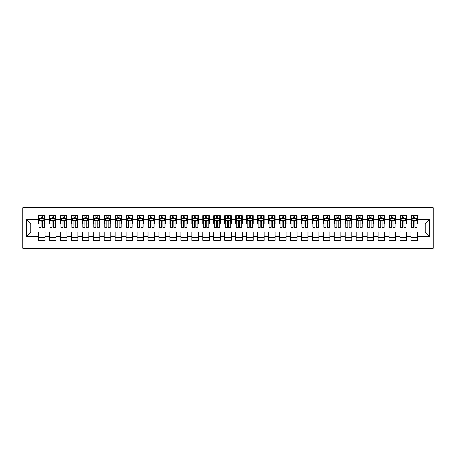 <?xml version="1.0" encoding="UTF-8"?>
<svg xmlns="http://www.w3.org/2000/svg" width="456" height="456" viewBox="0 0 456 456"><rect width="100%" height="100%" fill="white"/><g stroke="black" fill="none" stroke-linecap="round" stroke-linejoin="round"><path stroke-width="0.68" d="M22.8 248.269L433.2 248.269L433.2 207.731L22.8 207.731L22.8 248.269M26.414 236.436L26.414 219.564L38.469 219.564L38.469 223.947L30.797 223.947L30.797 232.053L26.414 236.436L38.469 236.436L38.469 240.323L45.041 240.323L45.041 236.436L49.425 236.436L49.425 240.323L55.997 240.323L55.997 236.436L60.38 236.436L60.38 240.323L66.952 240.323L66.952 236.436L71.335 236.436L71.335 240.323L77.908 240.323L77.908 236.436L82.291 236.436L82.291 240.323L88.863 240.323L88.863 236.436L93.246 236.436L93.246 240.323L99.818 240.323L99.818 236.436L104.202 236.436L104.202 240.323L110.774 240.323L110.774 236.436L115.157 236.436L115.157 240.323L121.729 240.323L121.729 236.436L126.112 236.436L126.112 240.323L132.685 240.323L132.685 236.436L137.068 236.436L137.068 240.323L143.64 240.323L143.64 236.436L148.023 236.436L148.023 240.323L154.595 240.323L154.595 236.436L158.979 236.436L158.979 240.323L165.551 240.323L165.551 236.436L169.934 236.436L169.934 240.323L176.506 240.323L176.506 236.436L180.889 236.436L180.889 240.323L187.462 240.323L187.462 236.436L191.845 236.436L191.845 240.323L198.417 240.323L198.417 236.436L202.8 236.436L202.8 240.323L209.378 240.323L209.378 236.436L213.756 236.436L213.756 240.323L220.333 240.323L220.333 236.436L224.711 236.436L224.711 240.323L231.289 240.323L231.289 236.436L235.666 236.436L235.666 240.323L242.244 240.323L242.244 236.436L246.622 236.436L246.622 240.323L253.2 240.323L253.2 236.436L257.583 236.436L257.583 240.323L264.155 240.323L264.155 236.436L268.538 236.436L268.538 240.323L275.11 240.323L275.11 236.436L279.494 236.436L279.494 240.323L286.066 240.323L286.066 236.436L290.449 236.436L290.449 240.323L297.021 240.323L297.021 236.436L301.405 236.436L301.405 240.323L307.977 240.323L307.977 236.436L312.36 236.436L312.36 240.323L318.932 240.323L318.932 236.436L323.315 236.436L323.315 240.323L329.887 240.323L329.887 236.436L334.271 236.436L334.271 240.323L340.843 240.323L340.843 236.436L345.226 236.436L345.226 240.323L351.798 240.323L351.798 236.436L356.182 236.436L356.182 240.323L362.754 240.323L362.754 236.436L367.137 236.436L367.137 240.323L373.709 240.323L373.709 236.436L378.092 236.436L378.092 240.323L384.664 240.323L384.664 236.436L389.048 236.436L389.048 240.323L395.62 240.323L395.62 236.436L400.003 236.436L400.003 240.323L406.575 240.323L406.575 236.436L410.959 236.436L410.959 240.323L417.531 240.323L417.531 232.053L425.203 232.053L425.203 223.947L417.531 223.947L417.531 219.564L429.586 219.564L429.586 236.436L417.531 236.436M417.531 219.564L417.531 215.677L410.959 215.677L410.959 219.564L406.575 219.564L406.575 215.677L400.003 215.677L400.003 219.564L395.62 219.564L395.62 215.677L389.048 215.677L389.048 219.564L384.664 219.564L384.664 215.677L378.092 215.677L378.092 219.564L373.709 219.564L373.709 215.677L367.137 215.677L367.137 219.564L362.754 219.564L362.754 215.677L356.182 215.677L356.182 219.564L351.798 219.564L351.798 215.677L345.226 215.677L345.226 219.564L340.843 219.564L340.843 215.677L334.271 215.677L334.271 219.564L329.887 219.564L329.887 215.677L323.315 215.677L323.315 219.564L318.932 219.564L318.932 215.677L312.36 215.677L312.36 219.564L307.977 219.564L307.977 215.677L301.405 215.677L301.405 219.564L297.021 219.564L297.021 215.677L290.449 215.677L290.449 219.564L286.066 219.564L286.066 215.677L279.494 215.677L279.494 219.564L275.11 219.564L275.11 215.677L268.538 215.677L268.538 219.564L264.155 219.564L264.155 215.677L257.583 215.677L257.583 219.564L253.2 219.564L253.2 215.677L246.622 215.677L246.622 219.564L242.244 219.564L242.244 215.677L235.666 215.677L235.666 219.564L231.289 219.564L231.289 215.677L224.711 215.677L224.711 219.564L220.333 219.564L220.333 215.677L213.756 215.677L213.756 219.564L209.378 219.564L209.378 215.677L202.8 215.677L202.8 219.564L198.417 219.564L198.417 215.677L191.845 215.677L191.845 219.564L187.462 219.564L187.462 215.677L180.889 215.677L180.889 219.564L176.506 219.564L176.506 215.677L169.934 215.677L169.934 219.564L165.551 219.564L165.551 215.677L158.979 215.677L158.979 219.564L154.595 219.564L154.595 215.677L148.023 215.677L148.023 219.564L143.64 219.564L143.64 215.677L137.068 215.677L137.068 219.564L132.685 219.564L132.685 215.677L126.112 215.677L126.112 219.564L121.729 219.564L121.729 215.677L115.157 215.677L115.157 219.564L110.774 219.564L110.774 215.677L104.202 215.677L104.202 219.564L99.818 219.564L99.818 215.677L93.246 215.677L93.246 219.564L88.863 219.564L88.863 215.677L82.291 215.677L82.291 219.564L77.908 219.564L77.908 215.677L71.335 215.677L71.335 219.564L66.952 219.564L66.952 215.677L60.38 215.677L60.38 219.564L55.997 219.564L55.997 215.677L49.425 215.677L49.425 219.564L45.041 219.564L45.041 215.677L38.469 215.677L38.469 219.564M406.575 236.436L406.575 232.053L410.959 232.053L410.959 236.436M429.586 219.564L425.203 223.947M395.62 236.436L395.62 232.053L400.003 232.053L400.003 236.436M410.959 219.564L410.959 223.947L406.575 223.947L406.575 219.564M384.664 236.436L384.664 232.053L389.048 232.053L389.048 236.436M400.003 219.564L400.003 223.947L395.62 223.947L395.62 219.564M373.709 236.436L373.709 232.053L378.092 232.053L378.092 236.436M389.048 219.564L389.048 223.947L384.664 223.947L384.664 219.564M362.754 236.436L362.754 232.053L367.137 232.053L367.137 236.436M378.092 219.564L378.092 223.947L373.709 223.947L373.709 219.564M351.798 236.436L351.798 232.053L356.182 232.053L356.182 236.436M367.137 219.564L367.137 223.947L362.754 223.947L362.754 219.564M340.843 236.436L340.843 232.053L345.226 232.053L345.226 236.436M356.182 219.564L356.182 223.947L351.798 223.947L351.798 219.564M329.887 236.436L329.887 232.053L334.271 232.053L334.271 236.436M345.226 219.564L345.226 223.947L340.843 223.947L340.843 219.564M318.932 236.436L318.932 232.053L323.315 232.053L323.315 236.436M334.271 219.564L334.271 223.947L329.887 223.947L329.887 219.564M307.977 236.436L307.977 232.053L312.36 232.053L312.36 236.436M323.315 219.564L323.315 223.947L318.932 223.947L318.932 219.564M297.021 236.436L297.021 232.053L301.405 232.053L301.405 236.436M312.36 219.564L312.36 223.947L307.977 223.947L307.977 219.564M286.066 236.436L286.066 232.053L290.449 232.053L290.449 236.436M301.405 219.564L301.405 223.947L297.021 223.947L297.021 219.564M275.11 236.436L275.11 232.053L279.494 232.053L279.494 236.436M290.449 219.564L290.449 223.947L286.066 223.947L286.066 219.564M264.155 236.436L264.155 232.053L268.538 232.053L268.538 236.436M279.494 219.564L279.494 223.947L275.11 223.947L275.11 219.564M253.2 236.436L253.2 232.053L257.583 232.053L257.583 236.436M268.538 219.564L268.538 223.947L264.155 223.947L264.155 219.564M242.244 236.436L242.244 232.053L246.622 232.053L246.622 236.436M257.583 219.564L257.583 223.947L253.2 223.947L253.2 219.564M231.289 236.436L231.289 232.053L235.666 232.053L235.666 236.436M246.622 219.564L246.622 223.947L242.244 223.947L242.244 219.564M220.333 236.436L220.333 232.053L224.711 232.053L224.711 236.436M235.666 219.564L235.666 223.947L231.289 223.947L231.289 219.564M209.378 236.436L209.378 232.053L213.756 232.053L213.756 236.436M224.711 219.564L224.711 223.947L220.333 223.947L220.333 219.564M198.417 236.436L198.417 232.053L202.8 232.053L202.8 236.436M213.756 219.564L213.756 223.947L209.378 223.947L209.378 219.564M187.462 236.436L187.462 232.053L191.845 232.053L191.845 236.436M202.8 219.564L202.8 223.947L198.417 223.947L198.417 219.564M176.506 236.436L176.506 232.053L180.889 232.053L180.889 236.436M191.845 219.564L191.845 223.947L187.462 223.947L187.462 219.564M165.551 236.436L165.551 232.053L169.934 232.053L169.934 236.436M180.889 219.564L180.889 223.947L176.506 223.947L176.506 219.564M154.595 236.436L154.595 232.053L158.979 232.053L158.979 236.436M169.934 219.564L169.934 223.947L165.551 223.947L165.551 219.564M143.64 236.436L143.64 232.053L148.023 232.053L148.023 236.436M158.979 219.564L158.979 223.947L154.595 223.947L154.595 219.564M132.685 236.436L132.685 232.053L137.068 232.053L137.068 236.436M148.023 219.564L148.023 223.947L143.64 223.947L143.64 219.564M121.729 236.436L121.729 232.053L126.112 232.053L126.112 236.436M137.068 219.564L137.068 223.947L132.685 223.947L132.685 219.564M110.774 236.436L110.774 232.053L115.157 232.053L115.157 236.436M126.112 219.564L126.112 223.947L121.729 223.947L121.729 219.564M99.818 236.436L99.818 232.053L104.202 232.053L104.202 236.436M115.157 219.564L115.157 223.947L110.774 223.947L110.774 219.564M88.863 236.436L88.863 232.053L93.246 232.053L93.246 236.436M104.202 219.564L104.202 223.947L99.818 223.947L99.818 219.564M77.908 236.436L77.908 232.053L82.291 232.053L82.291 236.436M93.246 219.564L93.246 223.947L88.863 223.947L88.863 219.564M66.952 236.436L66.952 232.053L71.335 232.053L71.335 236.436M82.291 219.564L82.291 223.947L77.908 223.947L77.908 219.564M55.997 236.436L55.997 232.053L60.38 232.053L60.38 236.436M71.335 219.564L71.335 223.947L66.952 223.947L66.952 219.564M45.041 236.436L45.041 232.053L49.425 232.053L49.425 236.436M60.38 219.564L60.38 223.947L55.997 223.947L55.997 219.564M30.797 232.053L38.469 232.053L38.469 236.436M49.425 219.564L49.425 223.947L45.041 223.947L45.041 219.564M410.959 218.413L411.506 218.413M416.983 218.413L417.531 218.413M400.003 218.413L400.55 218.413M406.028 218.413L406.575 218.413M389.048 218.413L389.595 218.413M395.073 218.413L395.62 218.413M378.092 218.413L378.64 218.413M384.117 218.413L384.664 218.413M367.137 218.413L367.684 218.413M373.162 218.413L373.709 218.413M356.182 218.413L356.729 218.413M362.207 218.413L362.754 218.413M345.226 218.413L345.773 218.413M351.251 218.413L351.798 218.413M334.271 218.413L334.818 218.413M340.296 218.413L340.843 218.413M323.315 218.413L323.863 218.413M329.34 218.413L329.887 218.413M312.36 218.413L312.907 218.413M318.385 218.413L318.932 218.413M301.405 218.413L301.952 218.413M307.429 218.413L307.977 218.413M290.449 218.413L290.996 218.413M296.474 218.413L297.021 218.413M279.494 218.413L280.041 218.413M285.519 218.413L286.066 218.413M268.538 218.413L269.086 218.413M274.563 218.413L275.11 218.413M257.583 218.413L258.13 218.413M263.608 218.413L264.155 218.413M246.622 218.413L247.175 218.413M252.652 218.413L253.2 218.413M235.666 218.413L236.219 218.413M241.697 218.413L242.244 218.413M224.711 218.413L225.258 218.413M230.742 218.413L231.289 218.413M213.756 218.413L214.303 218.413M219.781 218.413L220.333 218.413M202.8 218.413L203.347 218.413M208.825 218.413L209.378 218.413M191.845 218.413L192.392 218.413M197.87 218.413L198.417 218.413M180.889 218.413L181.437 218.413M186.914 218.413L187.462 218.413M169.934 218.413L170.481 218.413M175.959 218.413L176.506 218.413M158.979 218.413L159.526 218.413M165.004 218.413L165.551 218.413M148.023 218.413L148.57 218.413M154.048 218.413L154.595 218.413M137.068 218.413L137.615 218.413M143.093 218.413L143.64 218.413M126.112 218.413L126.66 218.413M132.137 218.413L132.685 218.413M115.157 218.413L115.704 218.413M121.182 218.413L121.729 218.413M104.202 218.413L104.749 218.413M110.227 218.413L110.774 218.413M93.246 218.413L93.793 218.413M99.271 218.413L99.818 218.413M82.291 218.413L82.838 218.413M88.316 218.413L88.863 218.413M71.335 218.413L71.883 218.413M77.36 218.413L77.908 218.413M60.38 218.413L60.927 218.413M66.405 218.413L66.952 218.413M49.425 218.413L49.972 218.413M55.45 218.413L55.997 218.413M38.469 218.413L39.017 218.413M44.494 218.413L45.041 218.413M38.469 237.587L45.041 237.587M49.425 237.587L55.997 237.587M60.38 237.587L66.952 237.587M71.335 237.587L77.908 237.587M82.291 237.587L88.863 237.587M93.246 237.587L99.818 237.587M104.202 237.587L110.774 237.587M115.157 237.587L121.729 237.587M126.112 237.587L132.685 237.587M137.068 237.587L143.64 237.587M148.023 237.587L154.595 237.587M158.979 237.587L165.551 237.587M169.934 237.587L176.506 237.587M180.889 237.587L187.462 237.587M191.845 237.587L198.417 237.587M202.8 237.587L209.378 237.587M213.756 237.587L220.333 237.587M224.711 237.587L231.289 237.587M235.666 237.587L242.244 237.587M246.622 237.587L253.2 237.587M257.583 237.587L264.155 237.587M268.538 237.587L275.11 237.587M279.494 237.587L286.066 237.587M290.449 237.587L297.021 237.587M301.405 237.587L307.977 237.587M312.36 237.587L318.932 237.587M323.315 237.587L329.887 237.587M334.271 237.587L340.843 237.587M345.226 237.587L351.798 237.587M356.182 237.587L362.754 237.587M367.137 237.587L373.709 237.587M378.092 237.587L384.664 237.587M389.048 237.587L395.62 237.587M400.003 237.587L406.575 237.587M410.959 237.587L417.531 237.587M26.414 219.564L30.797 223.947M425.203 232.053L429.586 236.436M42.408 217.102L41.097 217.102M44.494 225.971L42.408 225.971L42.408 227.344L44.494 227.344L44.494 220.658L43.394 218.47L40.111 218.47L39.017 220.658L39.017 227.344L41.097 227.344L41.097 225.971L39.017 225.971M39.017 220.658L39.017 215.677M44.494 220.658L44.494 215.677M41.097 218.47L41.097 215.677M42.408 215.677L42.408 218.47M42.408 225.971L42.408 221.479C41.975 220.636 41.536 220.636 41.097 221.479L41.097 225.971M42.408 218.413L41.097 218.413M53.369 217.102L52.052 217.102M55.45 225.971L53.369 225.971L53.369 227.344L55.45 227.344L55.45 220.658L54.355 218.47L51.066 218.47L49.972 220.658L49.972 227.344L52.052 227.344L52.052 225.971L49.972 225.971M49.972 220.658L49.972 215.677M55.45 220.658L55.45 215.677M52.052 218.47L52.052 215.677M53.369 215.677L53.369 218.47M53.369 225.971L53.369 221.479C52.93 220.636 52.491 220.636 52.052 221.479L52.052 225.971M53.369 218.413L52.052 218.413M64.324 217.102L63.008 217.102M66.405 225.971L64.324 225.971L64.324 227.344L66.405 227.344L66.405 220.658L65.311 218.47L62.022 218.47L60.927 220.658L60.927 227.344L63.008 227.344L63.008 225.971L60.927 225.971M60.927 220.658L60.927 215.677M66.405 220.658L66.405 215.677M63.008 218.47L63.008 215.677M64.324 215.677L64.324 218.47M64.324 225.971L64.324 221.479C63.886 220.636 63.447 220.636 63.008 221.479L63.008 225.971M64.324 218.413L63.008 218.413M75.28 217.102L73.963 217.102M77.36 225.971L75.28 225.971L75.28 227.344L77.36 227.344L77.36 220.658L76.266 218.47L72.977 218.47L71.883 220.658L71.883 227.344L73.963 227.344L73.963 225.971L71.883 225.971M71.883 220.658L71.883 215.677M77.36 220.658L77.36 215.677M73.963 218.47L73.963 215.677M75.28 215.677L75.28 218.47M75.28 225.971L75.28 221.479C74.841 220.636 74.402 220.636 73.963 221.479L73.963 225.971M75.28 218.413L73.963 218.413M86.235 217.102L84.919 217.102M88.316 225.971L86.235 225.971L86.235 227.344L88.316 227.344L88.316 220.658L87.221 218.47L83.932 218.47L82.838 220.658L82.838 227.344L84.919 227.344L84.919 225.971L82.838 225.971M82.838 220.658L82.838 215.677M88.316 220.658L88.316 215.677M84.919 218.47L84.919 215.677M86.235 215.677L86.235 218.47M86.235 225.971L86.235 221.479C85.796 220.636 85.357 220.636 84.919 221.479L84.919 225.971M86.235 218.413L84.919 218.413M97.191 217.102L95.874 217.102M99.271 225.971L97.191 225.971L97.191 227.344L99.271 227.344L99.271 220.658L98.177 218.47L94.888 218.47L93.793 220.658L93.793 227.344L95.874 227.344L95.874 225.971L93.793 225.971M93.793 220.658L93.793 215.677M99.271 220.658L99.271 215.677M95.874 218.47L95.874 215.677M97.191 215.677L97.191 218.47M97.191 225.971L97.191 221.479C96.752 220.636 96.313 220.636 95.874 221.479L95.874 225.971M97.191 218.413L95.874 218.413M108.146 217.102L106.829 217.102M110.227 225.971L108.146 225.971L108.146 227.344L110.227 227.344L110.227 220.658L109.132 218.47L105.843 218.47L104.749 220.658L104.749 227.344L106.829 227.344L106.829 225.971L104.749 225.971M104.749 220.658L104.749 215.677M110.227 220.658L110.227 215.677M106.829 218.47L106.829 215.677M108.146 215.677L108.146 218.47M108.146 225.971L108.146 221.479C107.707 220.636 107.268 220.636 106.829 221.479L106.829 225.971M108.146 218.413L106.829 218.413M119.101 217.102L117.785 217.102M121.182 225.971L119.101 225.971L119.101 227.344L121.182 227.344L121.182 220.658L120.088 218.47L116.799 218.47L115.704 220.658L115.704 227.344L117.785 227.344L117.785 225.971L115.704 225.971M115.704 220.658L115.704 215.677M121.182 220.658L121.182 215.677M117.785 218.47L117.785 215.677M119.101 215.677L119.101 218.47M119.101 225.971L119.101 221.479C118.663 220.636 118.224 220.636 117.785 221.479L117.785 225.971M119.101 218.413L117.785 218.413M130.057 217.102L128.74 217.102M132.137 225.971L130.057 225.971L130.057 227.344L132.137 227.344L132.137 220.658L131.043 218.47L127.754 218.47L126.66 220.658L126.66 227.344L128.74 227.344L128.74 225.971L126.66 225.971M126.66 220.658L126.66 215.677M132.137 220.658L132.137 215.677M128.74 218.47L128.74 215.677M130.057 215.677L130.057 218.47M130.057 225.971L130.057 221.479C129.618 220.636 129.179 220.636 128.74 221.479L128.74 225.971M130.057 218.413L128.74 218.413M141.012 217.102L139.696 217.102M143.093 225.971L141.012 225.971L141.012 227.344L143.093 227.344L143.093 220.658L141.998 218.47L138.709 218.47L137.615 220.658L137.615 227.344L139.696 227.344L139.696 225.971L137.615 225.971M137.615 220.658L137.615 215.677M143.093 220.658L143.093 215.677M139.696 218.47L139.696 215.677M141.012 215.677L141.012 218.47M141.012 225.971L141.012 221.479C140.573 220.636 140.134 220.636 139.696 221.479L139.696 225.971M141.012 218.413L139.696 218.413M151.968 217.102L150.651 217.102M154.048 225.971L151.968 225.971L151.968 227.344L154.048 227.344L154.048 220.658L152.954 218.47L149.665 218.47L148.57 220.658L148.57 227.344L150.651 227.344L150.651 225.971L148.57 225.971M148.57 220.658L148.57 215.677M154.048 220.658L154.048 215.677M150.651 218.47L150.651 215.677M151.968 215.677L151.968 218.47M151.968 225.971L151.968 221.479C151.529 220.636 151.09 220.636 150.651 221.479L150.651 225.971M151.968 218.413L150.651 218.413M162.923 217.102L161.606 217.102M165.004 225.971L162.923 225.971L162.923 227.344L165.004 227.344L165.004 220.658L163.909 218.47L160.62 218.47L159.526 220.658L159.526 227.344L161.606 227.344L161.606 225.971L159.526 225.971M159.526 220.658L159.526 215.677M165.004 220.658L165.004 215.677M161.606 218.47L161.606 215.677M162.923 215.677L162.923 218.47M162.923 225.971L162.923 221.479C162.484 220.636 162.045 220.636 161.606 221.479L161.606 225.971M162.923 218.413L161.606 218.413M173.879 217.102L172.562 217.102M175.959 225.971L173.879 225.971L173.879 227.344L175.959 227.344L175.959 220.658L174.865 218.47L171.576 218.47L170.481 220.658L170.481 227.344L172.562 227.344L172.562 225.971L170.481 225.971M170.481 220.658L170.481 215.677M175.959 220.658L175.959 215.677M172.562 218.47L172.562 215.677M173.879 215.677L173.879 218.47M173.879 225.971L173.879 221.479C173.44 220.636 173.001 220.636 172.562 221.479L172.562 225.971M173.879 218.413L172.562 218.413M184.834 217.102L183.517 217.102M186.914 225.971L184.834 225.971L184.834 227.344L186.914 227.344L186.914 220.658L185.82 218.47L182.531 218.47L181.437 220.658L181.437 227.344L183.517 227.344L183.517 225.971L181.437 225.971M181.437 220.658L181.437 215.677M186.914 220.658L186.914 215.677M183.517 218.47L183.517 215.677M184.834 215.677L184.834 218.47M184.834 225.971L184.834 221.479C184.395 220.636 183.956 220.636 183.517 221.479L183.517 225.971M184.834 218.413L183.517 218.413M195.789 217.102L194.478 217.102M197.87 225.971L195.789 225.971L195.789 227.344L197.87 227.344L197.87 220.658L196.775 218.47L193.492 218.47L192.392 220.658L192.392 227.344L194.478 227.344L194.478 225.971L192.392 225.971M192.392 220.658L192.392 215.677M197.87 220.658L197.87 215.677M194.478 218.47L194.478 215.677M195.789 215.677L195.789 218.47M195.789 225.971L195.789 221.479C195.35 220.636 194.917 220.636 194.478 221.479L194.478 225.971M195.789 218.413L194.478 218.413M206.745 217.102L205.434 217.102M208.825 225.971L206.745 225.971L206.745 227.344L208.825 227.344L208.825 220.658L207.731 218.47L204.448 218.47L203.347 220.658L203.347 227.344L205.434 227.344L205.434 225.971L203.347 225.971M203.347 220.658L203.347 215.677M208.825 220.658L208.825 215.677M205.434 218.47L205.434 215.677M206.745 215.677L206.745 218.47M206.745 225.971L206.745 221.479C206.306 220.636 205.873 220.636 205.434 221.479L205.434 225.971M206.745 218.413L205.434 218.413M217.7 217.102L216.389 217.102M219.781 225.971L217.7 225.971L217.7 227.344L219.781 227.344L219.781 220.658L218.686 218.47L215.403 218.47L214.303 220.658L214.303 227.344L216.389 227.344L216.389 225.971L214.303 225.971M214.303 220.658L214.303 215.677M219.781 220.658L219.781 215.677M216.389 218.47L216.389 215.677M217.7 215.677L217.7 218.47M217.7 225.971L217.7 221.479C217.261 220.636 216.828 220.636 216.389 221.479L216.389 225.971M217.7 218.413L216.389 218.413M228.655 217.102L227.344 217.102M230.742 225.971L228.655 225.971L228.655 227.344L230.742 227.344L230.742 220.658L229.642 218.47L226.358 218.47L225.258 220.658L225.258 227.344L227.344 227.344L227.344 225.971L225.258 225.971M225.258 220.658L225.258 215.677M230.742 220.658L230.742 215.677M227.344 218.47L227.344 215.677M228.655 215.677L228.655 218.47M228.655 225.971L228.655 221.479C228.222 220.636 227.783 220.636 227.344 221.479L227.344 225.971M228.655 218.413L227.344 218.413M239.611 217.102L238.3 217.102M241.697 225.971L239.611 225.971L239.611 227.344L241.697 227.344L241.697 220.658L240.597 218.47L237.314 218.47L236.219 220.658L236.219 227.344L238.3 227.344L238.3 225.971L236.219 225.971M236.219 220.658L236.219 215.677M241.697 220.658L241.697 215.677M238.3 218.47L238.3 215.677M239.611 215.677L239.611 218.47M239.611 225.971L239.611 221.479C239.178 220.636 238.739 220.636 238.3 221.479L238.3 225.971M239.611 218.413L238.3 218.413M250.566 217.102L249.255 217.102M252.652 225.971L250.566 225.971L250.566 227.344L252.652 227.344L252.652 220.658L251.552 218.47L248.269 218.47L247.175 220.658L247.175 227.344L249.255 227.344L249.255 225.971L247.175 225.971M247.175 220.658L247.175 215.677M252.652 220.658L252.652 215.677M249.255 218.47L249.255 215.677M250.566 215.677L250.566 218.47M250.566 225.971L250.566 221.479C250.133 220.636 249.694 220.636 249.255 221.479L249.255 225.971M250.566 218.413L249.255 218.413M261.522 217.102L260.211 217.102M263.608 225.971L261.522 225.971L261.522 227.344L263.608 227.344L263.608 220.658L262.508 218.47L259.225 218.47L258.13 220.658L258.13 227.344L260.211 227.344L260.211 225.971L258.13 225.971M258.13 220.658L258.13 215.677M263.608 220.658L263.608 215.677M260.211 218.47L260.211 215.677M261.522 215.677L261.522 218.47M261.522 225.971L261.522 221.479C261.089 220.636 260.65 220.636 260.211 221.479L260.211 225.971M261.522 218.413L260.211 218.413M272.483 217.102L271.166 217.102M274.563 225.971L272.483 225.971L272.483 227.344L274.563 227.344L274.563 220.658L273.469 218.47L270.18 218.47L269.086 220.658L269.086 227.344L271.166 227.344L271.166 225.971L269.086 225.971M269.086 220.658L269.086 215.677M274.563 220.658L274.563 215.677M271.166 218.47L271.166 215.677M272.483 215.677L272.483 218.47M272.483 225.971L272.483 221.479C272.044 220.636 271.605 220.636 271.166 221.479L271.166 225.971M272.483 218.413L271.166 218.413M283.438 217.102L282.121 217.102M285.519 225.971L283.438 225.971L283.438 227.344L285.519 227.344L285.519 220.658L284.424 218.47L281.135 218.47L280.041 220.658L280.041 227.344L282.121 227.344L282.121 225.971L280.041 225.971M280.041 220.658L280.041 215.677M285.519 220.658L285.519 215.677M282.121 218.47L282.121 215.677M283.438 215.677L283.438 218.47M283.438 225.971L283.438 221.479C282.999 220.636 282.56 220.636 282.121 221.479L282.121 225.971M283.438 218.413L282.121 218.413M294.394 217.102L293.077 217.102M296.474 225.971L294.394 225.971L294.394 227.344L296.474 227.344L296.474 220.658L295.38 218.47L292.091 218.47L290.996 220.658L290.996 227.344L293.077 227.344L293.077 225.971L290.996 225.971M290.996 220.658L290.996 215.677M296.474 220.658L296.474 215.677M293.077 218.47L293.077 215.677M294.394 215.677L294.394 218.47M294.394 225.971L294.394 221.479C293.955 220.636 293.516 220.636 293.077 221.479L293.077 225.971M294.394 218.413L293.077 218.413M305.349 217.102L304.032 217.102M307.429 225.971L305.349 225.971L305.349 227.344L307.429 227.344L307.429 220.658L306.335 218.47L303.046 218.47L301.952 220.658L301.952 227.344L304.032 227.344L304.032 225.971L301.952 225.971M301.952 220.658L301.952 215.677M307.429 220.658L307.429 215.677M304.032 218.47L304.032 215.677M305.349 215.677L305.349 218.47M305.349 225.971L305.349 221.479C304.91 220.636 304.471 220.636 304.032 221.479L304.032 225.971M305.349 218.413L304.032 218.413M316.304 217.102L314.988 217.102M318.385 225.971L316.304 225.971L316.304 227.344L318.385 227.344L318.385 220.658L317.29 218.47L314.002 218.47L312.907 220.658L312.907 227.344L314.988 227.344L314.988 225.971L312.907 225.971M312.907 220.658L312.907 215.677M318.385 220.658L318.385 215.677M314.988 218.47L314.988 215.677M316.304 215.677L316.304 218.47M316.304 225.971L316.304 221.479C315.865 220.636 315.427 220.636 314.988 221.479L314.988 225.971M316.304 218.413L314.988 218.413M327.26 217.102L325.943 217.102M329.34 225.971L327.26 225.971L327.26 227.344L329.34 227.344L329.34 220.658L328.246 218.47L324.957 218.47L323.863 220.658L323.863 227.344L325.943 227.344L325.943 225.971L323.863 225.971M323.863 220.658L323.863 215.677M329.34 220.658L329.34 215.677M325.943 218.47L325.943 215.677M327.26 215.677L327.26 218.47M327.26 225.971L327.26 221.479C326.821 220.636 326.382 220.636 325.943 221.479L325.943 225.971M327.26 218.413L325.943 218.413M338.215 217.102L336.898 217.102M340.296 225.971L338.215 225.971L338.215 227.344L340.296 227.344L340.296 220.658L339.201 218.47L335.912 218.47L334.818 220.658L334.818 227.344L336.898 227.344L336.898 225.971L334.818 225.971M334.818 220.658L334.818 215.677M340.296 220.658L340.296 215.677M336.898 218.47L336.898 215.677M338.215 215.677L338.215 218.47M338.215 225.971L338.215 221.479C337.776 220.636 337.337 220.636 336.898 221.479L336.898 225.971M338.215 218.413L336.898 218.413M349.171 217.102L347.854 217.102M351.251 225.971L349.171 225.971L349.171 227.344L351.251 227.344L351.251 220.658L350.157 218.47L346.868 218.47L345.773 220.658L345.773 227.344L347.854 227.344L347.854 225.971L345.773 225.971M345.773 220.658L345.773 215.677M351.251 220.658L351.251 215.677M347.854 218.47L347.854 215.677M349.171 215.677L349.171 218.47M349.171 225.971L349.171 221.479C348.732 220.636 348.293 220.636 347.854 221.479L347.854 225.971M349.171 218.413L347.854 218.413M360.126 217.102L358.809 217.102M362.207 225.971L360.126 225.971L360.126 227.344L362.207 227.344L362.207 220.658L361.112 218.47L357.823 218.47L356.729 220.658L356.729 227.344L358.809 227.344L358.809 225.971L356.729 225.971M356.729 220.658L356.729 215.677M362.207 220.658L362.207 215.677M358.809 218.47L358.809 215.677M360.126 215.677L360.126 218.47M360.126 225.971L360.126 221.479C359.687 220.636 359.248 220.636 358.809 221.479L358.809 225.971M360.126 218.413L358.809 218.413M371.081 217.102L369.765 217.102M373.162 225.971L371.081 225.971L371.081 227.344L373.162 227.344L373.162 220.658L372.067 218.47L368.779 218.47L367.684 220.658L367.684 227.344L369.765 227.344L369.765 225.971L367.684 225.971M367.684 220.658L367.684 215.677M373.162 220.658L373.162 215.677M369.765 218.47L369.765 215.677M371.081 215.677L371.081 218.47M371.081 225.971L371.081 221.479C370.642 220.636 370.204 220.636 369.765 221.479L369.765 225.971M371.081 218.413L369.765 218.413M382.037 217.102L380.72 217.102M384.117 225.971L382.037 225.971L382.037 227.344L384.117 227.344L384.117 220.658L383.023 218.47L379.734 218.47L378.64 220.658L378.64 227.344L380.72 227.344L380.72 225.971L378.64 225.971M378.64 220.658L378.64 215.677M384.117 220.658L384.117 215.677M380.72 218.47L380.72 215.677M382.037 215.677L382.037 218.47M382.037 225.971L382.037 221.479C381.598 220.636 381.159 220.636 380.72 221.479L380.72 225.971M382.037 218.413L380.72 218.413M392.992 217.102L391.675 217.102M395.073 225.971L392.992 225.971L392.992 227.344L395.073 227.344L395.073 220.658L393.978 218.47L390.689 218.47L389.595 220.658L389.595 227.344L391.675 227.344L391.675 225.971L389.595 225.971M389.595 220.658L389.595 215.677M395.073 220.658L395.073 215.677M391.675 218.47L391.675 215.677M392.992 215.677L392.992 218.47M392.992 225.971L392.992 221.479C392.553 220.636 392.114 220.636 391.675 221.479L391.675 225.971M392.992 218.413L391.675 218.413M403.948 217.102L402.631 217.102M406.028 225.971L403.948 225.971L403.948 227.344L406.028 227.344L406.028 220.658L404.934 218.47L401.645 218.47L400.55 220.658L400.55 227.344L402.631 227.344L402.631 225.971L400.55 225.971M400.55 220.658L400.55 215.677M406.028 220.658L406.028 215.677M402.631 218.47L402.631 215.677M403.948 215.677L403.948 218.47M403.948 225.971L403.948 221.479C403.509 220.636 403.07 220.636 402.631 221.479L402.631 225.971M403.948 218.413L402.631 218.413M414.903 217.102L413.592 217.102M416.983 225.971L414.903 225.971L414.903 227.344L416.983 227.344L416.983 220.658L415.889 218.47L412.606 218.47L411.506 220.658L411.506 227.344L413.592 227.344L413.592 225.971L411.506 225.971M411.506 220.658L411.506 215.677M416.983 220.658L416.983 215.677M413.592 218.47L413.592 215.677M414.903 215.677L414.903 218.47M414.903 225.971L414.903 221.479C414.464 220.636 414.031 220.636 413.592 221.479L413.592 225.971M414.903 218.413L413.592 218.413M44.466 220.607L39.039 220.607M39.017 218.601L40.042 218.601M43.462 218.601L44.494 218.601M41.097 223.03L39.017 223.03M44.494 223.03L42.408 223.03M42.408 217.797L41.097 217.797M55.421 220.607L49.995 220.607M49.972 218.601L50.998 218.601M54.418 218.601L55.45 218.601M52.052 223.03L49.972 223.03M55.45 223.03L53.369 223.03M53.369 217.797L52.052 217.797M66.376 220.607L60.956 220.607M60.927 218.601L61.953 218.601M65.373 218.601L66.405 218.601M63.008 223.03L60.927 223.03M66.405 223.03L64.324 223.03M64.324 217.797L63.008 217.797M77.332 220.607L71.911 220.607M71.883 218.601L72.909 218.601M76.329 218.601L77.36 218.601M73.963 223.03L71.883 223.03M77.36 223.03L75.28 223.03M75.28 217.797L73.963 217.797M88.287 220.607L82.867 220.607M82.838 218.601L83.87 218.601M87.284 218.601L88.316 218.601M84.919 223.03L82.838 223.03M88.316 223.03L86.235 223.03M86.235 217.797L84.919 217.797M99.243 220.607L93.822 220.607M93.793 218.601L94.825 218.601M98.239 218.601L99.271 218.601M95.874 223.03L93.793 223.03M99.271 223.03L97.191 223.03M97.191 217.797L95.874 217.797M110.198 220.607L104.777 220.607M104.749 218.601L105.781 218.601M109.195 218.601L110.227 218.601M106.829 223.03L104.749 223.03M110.227 223.03L108.146 223.03M108.146 217.797L106.829 217.797M121.153 220.607L115.733 220.607M115.704 218.601L116.736 218.601M120.15 218.601L121.182 218.601M117.785 223.03L115.704 223.03M121.182 223.03L119.101 223.03M119.101 217.797L117.785 217.797M132.109 220.607L126.688 220.607M126.66 218.601L127.691 218.601M131.106 218.601L132.137 218.601M128.74 223.03L126.66 223.03M132.137 223.03L130.057 223.03M130.057 217.797L128.74 217.797M143.064 220.607L137.644 220.607M137.615 218.601L138.647 218.601M142.061 218.601L143.093 218.601M139.696 223.03L137.615 223.03M143.093 223.03L141.012 223.03M141.012 217.797L139.696 217.797M154.02 220.607L148.599 220.607M148.57 218.601L149.602 218.601M153.016 218.601L154.048 218.601M150.651 223.03L148.57 223.03M154.048 223.03L151.968 223.03M151.968 217.797L150.651 217.797M164.975 220.607L159.554 220.607M159.526 218.601L160.558 218.601M163.978 218.601L165.004 218.601M161.606 223.03L159.526 223.03M165.004 223.03L162.923 223.03M162.923 217.797L161.606 217.797M175.93 220.607L170.51 220.607M170.481 218.601L171.513 218.601M174.933 218.601L175.959 218.601M172.562 223.03L170.481 223.03M175.959 223.03L173.879 223.03M173.879 217.797L172.562 217.797M186.892 220.607L181.465 220.607M181.437 218.601L182.468 218.601M185.888 218.601L186.914 218.601M183.517 223.03L181.437 223.03M186.914 223.03L184.834 223.03M184.834 217.797L183.517 217.797M197.847 220.607L192.421 220.607M192.392 218.601L193.424 218.601M196.844 218.601L197.87 218.601M194.478 223.03L192.392 223.03M197.87 223.03L195.789 223.03M195.789 217.797L194.478 217.797M208.802 220.607L203.376 220.607M203.347 218.601L204.379 218.601M207.799 218.601L208.825 218.601M205.434 223.03L203.347 223.03M208.825 223.03L206.745 223.03M206.745 217.797L205.434 217.797M219.758 220.607L214.331 220.607M214.303 218.601L215.335 218.601M218.755 218.601L219.781 218.601M216.389 223.03L214.303 223.03M219.781 223.03L217.7 223.03M217.7 217.797L216.389 217.797M230.713 220.607L225.287 220.607M225.258 218.601L226.29 218.601M229.71 218.601L230.742 218.601M227.344 223.03L225.258 223.03M230.742 223.03L228.655 223.03M228.655 217.797L227.344 217.797M241.669 220.607L236.242 220.607M236.219 218.601L237.245 218.601M240.665 218.601L241.697 218.601M238.3 223.03L236.219 223.03M241.697 223.03L239.611 223.03M239.611 217.797L238.3 217.797M252.624 220.607L247.198 220.607M247.175 218.601L248.201 218.601M251.621 218.601L252.652 218.601M249.255 223.03L247.175 223.03M252.652 223.03L250.566 223.03M250.566 217.797L249.255 217.797M263.579 220.607L258.153 220.607M258.13 218.601L259.156 218.601M262.576 218.601L263.608 218.601M260.211 223.03L258.13 223.03M263.608 223.03L261.522 223.03M261.522 217.797L260.211 217.797M274.535 220.607L269.108 220.607M269.086 218.601L270.112 218.601M273.532 218.601L274.563 218.601M271.166 223.03L269.086 223.03M274.563 223.03L272.483 223.03M272.483 217.797L271.166 217.797M285.49 220.607L280.07 220.607M280.041 218.601L281.067 218.601M284.487 218.601L285.519 218.601M282.121 223.03L280.041 223.03M285.519 223.03L283.438 223.03M283.438 217.797L282.121 217.797M296.446 220.607L291.025 220.607M290.996 218.601L292.022 218.601M295.442 218.601L296.474 218.601M293.077 223.03L290.996 223.03M296.474 223.03L294.394 223.03M294.394 217.797L293.077 217.797M307.401 220.607L301.98 220.607M301.952 218.601L302.983 218.601M306.398 218.601L307.429 218.601M304.032 223.03L301.952 223.03M307.429 223.03L305.349 223.03M305.349 217.797L304.032 217.797M318.356 220.607L312.936 220.607M312.907 218.601L313.939 218.601M317.353 218.601L318.385 218.601M314.988 223.03L312.907 223.03M318.385 223.03L316.304 223.03M316.304 217.797L314.988 217.797M329.312 220.607L323.891 220.607M323.863 218.601L324.894 218.601M328.309 218.601L329.34 218.601M325.943 223.03L323.863 223.03M329.34 223.03L327.26 223.03M327.26 217.797L325.943 217.797M340.267 220.607L334.846 220.607M334.818 218.601L335.85 218.601M339.264 218.601L340.296 218.601M336.898 223.03L334.818 223.03M340.296 223.03L338.215 223.03M338.215 217.797L336.898 217.797M351.223 220.607L345.802 220.607M345.773 218.601L346.805 218.601M350.219 218.601L351.251 218.601M347.854 223.03L345.773 223.03M351.251 223.03L349.171 223.03M349.171 217.797L347.854 217.797M362.178 220.607L356.757 220.607M356.729 218.601L357.76 218.601M361.175 218.601L362.207 218.601M358.809 223.03L356.729 223.03M362.207 223.03L360.126 223.03M360.126 217.797L358.809 217.797M373.133 220.607L367.713 220.607M367.684 218.601L368.716 218.601M372.13 218.601L373.162 218.601M369.765 223.03L367.684 223.03M373.162 223.03L371.081 223.03M371.081 217.797L369.765 217.797M384.089 220.607L378.668 220.607M378.64 218.601L379.671 218.601M383.091 218.601L384.117 218.601M380.72 223.03L378.64 223.03M384.117 223.03L382.037 223.03M382.037 217.797L380.72 217.797M395.044 220.607L389.623 220.607M389.595 218.601L390.627 218.601M394.047 218.601L395.073 218.601M391.675 223.03L389.595 223.03M395.073 223.03L392.992 223.03M392.992 217.797L391.675 217.797M406.005 220.607L400.579 220.607M400.55 218.601L401.582 218.601M405.002 218.601L406.028 218.601M402.631 223.03L400.55 223.03M406.028 223.03L403.948 223.03M403.948 217.797L402.631 217.797M416.961 220.607L411.534 220.607M411.506 218.601L412.537 218.601M415.957 218.601L416.983 218.601M413.592 223.03L411.506 223.03M416.983 223.03L414.903 223.03M414.903 217.797L413.592 217.797"/></g></svg>
